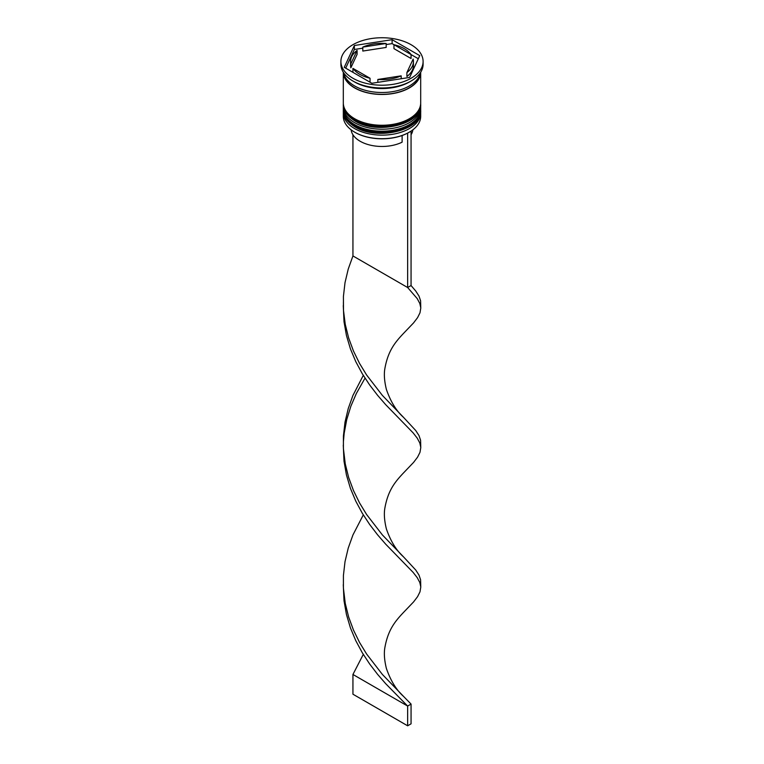 <?xml version="1.0" encoding="UTF-8"?>
<svg xmlns="http://www.w3.org/2000/svg" width="764" height="764" viewBox="0 0 764 764"><rect width="100%" height="100%" fill="white"/><g stroke="black" fill="none" stroke-linecap="round" stroke-linejoin="round"><path stroke-width="1.15" d="M409.179 132.248A38.2 22.061 180 0 1 409.017 132.353A38.2 22.061 180 0 1 407.25 133.308A38.2 22.061 180 0 1 354.983 132.353L354.649 132.153A38.687 22.337 0 0 0 409.351 132.153A38.687 22.337 0 0 0 420.687 116.357L420.687 112.805A38.687 22.337 180 0 1 396.803 133.442A38.687 22.337 180 0 1 354.649 128.6A38.687 22.337 180 0 1 343.313 112.805A38.687 22.337 180 0 1 343.37 111.639M420.63 111.639A38.687 22.337 180 0 1 420.687 112.805M420.63 105.718A38.687 22.337 180 0 1 420.687 106.884A38.687 22.337 180 0 1 396.803 127.521A38.687 22.337 180 0 1 354.649 122.679A38.687 22.337 180 0 1 343.313 106.884A38.687 22.337 180 0 1 343.37 105.718M340.897 61.473L340.897 64.243A41.103 23.732 0 0 0 352.93 81.022L354.649 82.006A38.687 22.337 0 0 0 409.351 82.006L411.07 81.022A41.103 23.732 0 0 0 423.103 64.243L423.103 61.473A41.103 23.732 0 0 0 411.061 44.694A41.103 23.732 0 0 0 366.271 39.547A41.103 23.732 0 0 0 340.897 61.473A41.103 23.732 0 0 0 352.939 78.253A41.103 23.732 0 0 0 397.729 83.4A41.103 23.732 0 0 0 423.103 61.473M354.649 82.006L352.93 81.022A41.103 23.732 0 0 0 352.939 81.022A41.103 23.732 0 0 0 411.07 81.022M343.313 106.884L343.313 108.86A38.687 22.337 0 0 0 354.649 124.647A38.687 22.337 0 0 0 396.803 129.488A38.687 22.337 0 0 0 420.687 108.86L420.687 106.884M354.649 118.726A38.687 22.337 0 0 0 396.803 123.567A38.687 22.337 0 0 0 420.687 102.93L420.687 72.255A38.687 22.337 0 0 1 396.707 92.797A38.687 22.337 0 0 1 354.649 87.927A38.687 22.337 0 0 1 343.313 72.255L343.313 102.93A38.687 22.337 0 0 0 354.649 118.726M343.552 72.628A38.687 22.337 0 0 0 354.649 85.96A38.687 22.337 0 0 0 394.807 91.241A38.687 22.337 0 0 0 420.448 72.628M418.309 58.752L411.061 54.569A31.429 18.145 0 0 0 404.223 48.648A31.429 18.145 0 0 0 393.966 44.694L392.113 43.624L386.164 44.551M393.966 48.648L393.966 44.694L411.061 54.569L411.061 58.513L393.966 48.648M351.125 129.813A30.952 17.868 0 0 0 360.111 141.235A30.952 17.868 0 0 0 402.112 142.18L402.112 135.505M354.983 132.353L354.649 132.153A38.687 22.337 0 0 1 343.313 116.357L343.313 112.805M377.836 82.35L377.836 79.466A31.429 18.145 0 0 0 401.186 75.846L401.186 78.74M352.939 72.332L352.939 68.388A31.429 18.145 0 0 0 370.034 78.253L370.034 82.206M357.103 50.395A31.429 18.145 0 0 0 350.571 61.473A31.429 18.145 0 0 0 350.848 63.88L350.848 67.834L357.103 54.349L357.103 50.395L350.848 63.88M350.571 61.473L350.571 65.427A31.429 18.145 0 0 0 350.848 67.834M386.164 43.491A31.429 18.145 0 0 0 362.814 47.101L362.814 51.054L386.164 47.435L386.164 43.491L362.814 47.101M377.836 79.466L401.186 75.846M352.939 68.388L370.034 78.253M371.887 83.276L409.638 77.431L419.751 55.638L392.113 39.68L354.362 45.515L344.249 67.318L371.887 83.276M362.814 48.161L354.362 49.469L345.691 68.149M354.362 49.469L354.362 45.515M392.113 43.624L392.113 39.68M406.897 72.551L406.897 76.505A31.429 18.145 0 0 0 413.429 65.427L413.429 61.473A31.429 18.145 0 0 0 413.152 59.067L406.897 72.551A31.429 18.145 0 0 0 413.429 61.473M411.061 134.741A30.952 17.868 0 0 0 412.875 129.813M410.688 131.341L407.25 133.308M352.939 134.741L352.939 255.94L407.642 287.522L411.061 285.545L415.759 291.036L418.987 296.05L420.592 300.758L420.763 308.169L419.99 312.81L417.564 317.652L413.591 322.876L403.535 333.381C394.778 342.635 388.064 351.02 384.913 368.343C383.843 374.026 384.34 381.045 386.383 389.401C390.633 401.654 396.344 410.984 403.545 417.383L415.759 430.552L418.987 435.556L420.592 440.274L420.763 447.685L419.99 452.326L417.564 457.158L413.591 462.392L403.535 472.897C394.778 482.151 388.064 490.526 384.913 507.859C383.843 513.532 384.34 520.551 386.383 528.917C390.633 541.17 396.344 550.491 403.545 556.889L415.759 570.059L418.987 575.072L420.592 579.78L420.763 587.191L419.99 591.833L417.564 596.674L413.591 601.898L403.535 612.403C394.778 621.657 388.064 630.042 384.913 647.375C383.843 653.048 384.34 660.067 386.383 668.424C390.633 680.676 396.344 690.007 403.545 696.405L411.061 704.083L407.642 706.06L352.939 674.469L363.292 654.395M407.642 133.538L407.642 287.522L417.249 298.648L419.828 303.518L420.744 307.711M411.061 131.561L411.061 285.545M343.275 305.619L344.01 321.682L346.436 335.444L350.409 348.823L355.776 361.63L362.279 373.72L369.652 384.961L377.559 395.284L385.667 404.633L413.133 432.892L417.249 438.164L419.828 443.024L420.744 447.226M343.275 584.651L344.01 600.705L346.436 614.466L350.409 627.846L355.776 640.652L362.279 652.742L369.652 663.983L377.559 674.306L385.667 683.656L407.642 706.06L407.642 725.8L352.939 694.209L352.939 674.469M352.939 255.94L348.241 269.052L345.013 282.642L343.408 296.527L343.494 310.509L345.261 324.375L348.632 337.927L353.455 350.991L359.529 363.387L366.596 374.981L382.392 395.427L403.545 417.383M363.292 514.888L352.939 534.962L348.241 548.074L345.013 561.664L343.408 575.55L343.408 588.146L345.261 603.398L348.632 616.959L353.455 630.014L359.529 642.409L366.596 654.003L382.392 674.45L403.545 696.405M365.03 378.151L356.358 393.47L350.867 406.219L346.751 419.551L344.172 433.283L343.408 441.64M343.275 445.135L344.01 461.189L346.436 474.96L350.409 488.33L355.776 501.136L362.279 513.227L369.652 524.476L377.559 534.79L385.667 544.14L413.133 572.398L417.249 577.679L419.828 582.54L420.744 586.733M363.292 375.372L352.939 395.446L348.241 408.559L345.013 422.158L343.408 436.043L343.408 448.63L345.261 463.891L348.632 477.443L353.455 490.498L359.529 502.893L366.596 514.497L382.392 534.943L403.545 556.889M407.642 725.8L411.061 723.823L411.061 704.083M343.313 110.236A38.687 22.337 0 0 0 343.313 110.436A38.687 22.337 0 0 0 354.649 126.232A38.687 22.337 0 0 0 396.803 131.074A38.687 22.337 0 0 0 420.687 110.436A38.687 22.337 0 0 0 420.687 110.236M420.687 110.045A38.687 22.337 180 0 1 396.803 130.673A38.687 22.337 180 0 1 354.649 125.831A38.687 22.337 180 0 1 343.313 110.045L343.313 110.436C342.95 116.109 346.827 121.6 354.945 126.891C377.139 141.006 422.215 130.405 420.687 110.436L420.678 109.433M343.313 104.315A38.687 22.337 0 0 0 343.313 104.515A38.687 22.337 0 0 0 354.649 120.311A38.687 22.337 0 0 0 396.803 125.153A38.687 22.337 0 0 0 420.687 104.515A38.687 22.337 0 0 0 420.687 104.315M420.687 104.114A38.687 22.337 180 0 1 396.803 124.752A38.687 22.337 180 0 1 354.649 119.91A38.687 22.337 180 0 1 343.313 104.114L343.313 104.515C342.95 110.188 346.827 115.679 354.945 120.97C377.139 135.085 422.215 124.484 420.687 104.515L420.678 103.512M420.429 72.723A38.448 22.194 180 0 1 396.239 92.75A38.448 22.194 180 0 1 354.811 87.831A38.448 22.194 180 0 1 343.571 72.723M343.322 109.433L343.313 110.045M343.322 103.512L343.313 104.114M343.408 302.133L343.408 309.124"/></g></svg>
